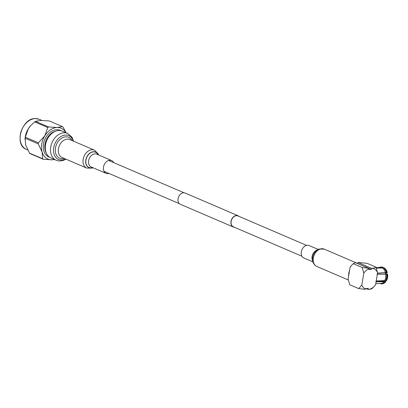 <?xml version="1.0" encoding="UTF-8"?>
<svg xmlns="http://www.w3.org/2000/svg" width="408" height="408" viewBox="0 0 408 408"><rect width="100%" height="100%" fill="white"/><g stroke="black" fill="none" stroke-linecap="round" stroke-linejoin="round"><path stroke-width="0.61" d="M301.925 256.234L233.31 226.792A5.906 4.33 -66.8 0 1 231.341 220.56A5.906 4.33 -66.8 0 1 236.574 215.674A5.906 4.33 -66.8 0 1 237.971 215.934L306.587 245.381M234.381 227.251A6.115 4.483 -66.8 0 1 233.228 226.986L180.326 204.281A6.115 4.483 -66.8 0 1 178.281 197.829A6.115 4.483 -66.8 0 1 183.702 192.77A6.115 4.483 -66.8 0 1 185.15 193.04L238.053 215.745A6.115 4.483 -66.8 0 1 239.037 216.393M233.228 226.986A6.115 4.483 -66.8 0 1 231.188 220.534A6.115 4.483 -66.8 0 1 236.604 215.475A6.115 4.483 -66.8 0 1 238.053 215.745M35.516 121.339A19.064 13.964 113.2 0 0 34.69 121.895L47.767 127.51A19.064 13.964 -66.8 0 1 48.593 126.949L35.516 121.339L40.723 120.421L49.337 120.962L62.414 126.572A19.064 13.964 -66.8 0 1 63.062 127.087L66.06 132.733M25.128 138.251L38.204 143.861A19.064 13.964 -66.8 0 1 38.383 142.785L25.306 137.175A19.064 13.964 113.2 0 0 25.128 138.251L25.648 144.968L29.57 153.148A19.064 13.964 113.2 0 0 30.223 153.663L43.299 159.278A19.064 13.964 -66.8 0 1 42.646 158.758L29.57 153.148M54.692 159.569L51.908 159.819L43.299 159.278M42.646 158.758L42.126 152.041L38.204 143.861M38.383 142.785L44.773 135.879L47.767 127.51M34.69 121.895L30.88 125.404L28.295 128.806L25.306 137.175M48.593 126.949L57.202 127.49L62.414 126.572M24.99 139.398L25.031 138.832A16.784 12.296 -66.8 0 1 28.295 128.806A16.784 12.296 -66.8 0 1 30.717 125.577A16.784 12.296 -66.8 0 1 30.794 125.496M65.907 132.666A16.784 12.296 113.2 0 0 57.202 127.49A16.784 12.296 113.2 0 0 44.773 135.879A16.784 12.296 113.2 0 0 42.126 152.041A16.784 12.296 113.2 0 0 51.908 159.819A16.784 12.296 113.2 0 0 54.412 159.451M113.633 162.578A6.967 5.105 113.2 0 0 111.562 160.538A6.967 5.105 113.2 0 0 108.309 160.568A6.967 5.105 113.2 0 0 103.51 166.989A6.967 5.105 113.2 0 0 106.07 173.344A6.967 5.105 113.2 0 0 108.972 173.436M73.613 141.209L72.063 137.302L67.606 133.396L62.404 131.162A14.571 10.674 113.2 0 0 55.59 131.228A14.571 10.674 113.2 0 0 45.553 144.661A14.571 10.674 113.2 0 0 50.908 157.947L56.11 160.181C58.599 161.201 61.18 161.196 63.857 160.171L65.912 159.151M312.875 261.865L303.802 257.973A6.763 4.952 -66.8 0 1 302.96 257.468A6.763 4.952 -66.8 0 1 302.206 249.201A6.763 4.952 -66.8 0 1 309.137 245.545L318.209 249.436M348.677 275.818A9.425 6.9 -66.8 0 1 349.534 270.586M387.218 274.125A8.425 5.432 -91.6 0 1 387.141 277.695A8.425 5.432 -91.6 0 1 386.116 280.857L386.565 280.536A8.007 5.161 -91.6 0 0 387.524 277.562A8.007 5.161 -91.6 0 0 387.6 274.212L376.997 274.237M386.116 280.857L385.519 280.872A8.425 5.432 -91.6 0 0 386.544 277.71A8.425 5.432 -91.6 0 0 386.621 274.14M376.186 281.234L385.453 281.066L385.84 281.663L384.795 281.999L383.954 281.714L376.094 281.78M377.482 273.319L385.427 272.702A8.007 5.161 -91.6 0 0 382.388 268.01L376.252 268.112M377.507 273.156L386.335 272.58L387.314 272.651L386.799 272.86L384.958 272.891M375.885 281.03L384.678 280.587A8.007 5.161 -91.6 0 0 385.637 277.613A8.007 5.161 -91.6 0 0 385.713 274.263M376.13 267.755L381.383 267.582A8.007 5.161 -91.6 0 0 380.409 267.464L376.074 267.582M348.315 279.97L316.822 266.455A9.425 6.9 -66.8 0 1 315.644 265.751A9.425 6.9 -66.8 0 1 314.594 254.23A9.425 6.9 -66.8 0 1 324.253 249.135L357.704 263.491L357.882 262.461L367.032 263.308L375.916 267.118C375.299 267.781 373.856 268.184 371.591 268.342L371.423 269.377L357.398 263.502M358.673 288.599L349.789 284.789L348.126 279.189L350.084 267.22A10.955 8.027 -66.8 0 1 351.196 265.827L353.246 263.685L355.521 262.696L368.47 268.25L368.766 268.933A10.955 8.027 113.2 0 0 363.793 273.1L361.83 285.07L358.673 288.599L365.012 289.354L365.476 289.002A10.955 8.027 -66.8 0 1 361.83 285.07M357.882 262.456L371.591 268.342A10.955 8.027 -66.8 0 1 377.579 272.723L375.62 284.692A10.955 8.027 -66.8 0 1 374.508 286.079A10.955 8.027 -66.8 0 1 368.133 289.44L368.302 288.41L365.563 288.481L365.476 289.002M350.084 267.22L351.691 265.287M371.423 269.377L368.679 269.448L368.766 268.933M365.879 288.476L368.133 289.44C370.393 289.292 371.836 288.884 372.458 288.221L374.508 286.079M377.579 272.723L375.916 267.118M368.47 268.25L362.125 267.5L363.793 273.1M353.246 263.685L362.125 267.5M375.799 283.606L380.848 283.468A8.007 5.161 -91.6 0 0 383.954 281.714L383.602 281.178M386.335 272.58A8.425 5.432 -91.6 0 0 383.102 267.587L383.699 267.572A8.425 5.432 -91.6 0 1 383.954 267.73A8.425 5.432 -91.6 0 1 386.937 272.564M382.388 268.01L383.102 267.587M381.307 268.03L382.092 267.153A8.425 5.432 -91.6 0 0 381.041 267.026A8.425 5.432 -91.6 0 0 379.358 267.495M385.84 281.663A8.007 5.161 -91.6 0 1 384.892 282.611L384.372 283.004A8.425 5.432 -91.6 0 1 382.102 283.856L381.505 283.871A8.425 5.432 -91.6 0 1 380.455 283.744L379.879 283.351M381.505 283.871A8.425 5.432 -91.6 0 0 384.795 281.999M385.519 280.872L384.678 280.587M383.26 267.582L382.092 267.153M382.689 267.138A8.425 5.432 -91.6 0 0 381.638 267.01L381.041 267.026M384.372 283.004A8.425 5.432 -91.6 0 0 385.392 281.984M387.314 272.651A8.007 5.161 -91.6 0 0 384.494 268.097L383.954 267.73M385.218 272.886A7.145 4.605 88.4 0 1 385.489 274.263M384.234 280.612A7.145 4.605 88.4 0 1 383.821 281.168M35.399 118.58A16.351 11.98 113.2 0 0 20.91 132.105A16.351 11.98 113.2 0 0 26.372 149.354C13.826 145.202 21.69 117.912 35.302 118.56L39.27 119.299A16.351 11.98 113.2 0 0 35.399 118.58M49.679 157.284A14.499 10.623 -66.8 0 1 43.835 142.27A14.499 10.623 -66.8 0 1 56.845 129.688A14.499 10.623 -66.8 0 1 61.078 130.728M55.478 131.269A13.428 9.833 113.2 0 0 46.191 140.066A13.428 9.833 113.2 0 0 46.216 152.852M111.562 160.538L96.686 154.153A6.967 5.105 113.2 0 0 93.427 154.183A6.967 5.105 113.2 0 0 88.633 160.604A6.967 5.105 113.2 0 0 91.193 166.959L106.07 173.344M67.606 133.396A14.571 10.674 113.2 0 0 60.792 133.462A14.571 10.674 113.2 0 0 50.755 146.89A14.571 10.674 113.2 0 0 56.11 160.181M73.19 141.03A12.954 9.491 113.2 0 0 62.659 135.691A12.954 9.491 113.2 0 0 53.545 151.455A12.954 9.491 113.2 0 0 64.556 159.385A12.954 9.491 113.2 0 0 65.489 158.967M71.956 140.5A11.378 8.339 113.2 0 0 63.337 137.374A11.378 8.339 113.2 0 0 55.304 150.781A11.378 8.339 113.2 0 0 64.26 158.442M98.547 154.953L98.129 153.826L94.462 150.159L69.768 139.561A9.761 7.15 113.2 0 0 65.203 139.602A9.761 7.15 113.2 0 0 58.482 148.599A9.761 7.15 113.2 0 0 62.072 157.503L86.766 168.096L92.264 168.111L93.055 167.754M94.462 150.159A9.761 7.15 113.2 0 0 89.898 150.2A9.761 7.15 113.2 0 0 83.181 159.196A9.761 7.15 113.2 0 0 86.766 168.096M98.185 154.795A8.425 6.171 113.2 0 0 91.632 152.123A8.425 6.171 113.2 0 0 85.695 162.277A8.425 6.171 113.2 0 0 92.692 167.601M98.093 154.754A8.303 6.079 113.2 0 0 91.698 152.261A8.303 6.079 113.2 0 0 85.843 162.175A8.303 6.079 113.2 0 0 92.596 167.561M312.599 260.666A6.763 4.952 -66.8 0 1 317.149 250.063M386.396 274.171A6.375 4.111 -91.6 0 0 386.111 272.87M386.371 274.171A6.589 4.248 -91.6 0 0 386.095 272.87M384.428 281.132A6.589 4.248 -91.6 0 0 384.882 280.658M103.999 171.299L179.336 203.633M108.661 160.446L183.998 192.775M26.372 149.354L27.739 149.94M39.27 119.299L41.856 120.411M316.822 266.455L315.313 265.547C312.268 262.599 311.681 258.881 313.558 254.393C316.088 249.767 318.99 249.079 319.097 249.053L324.253 249.135M386.172 272.87L386.447 274.161M384.923 280.673L384.474 281.132"/></g></svg>
